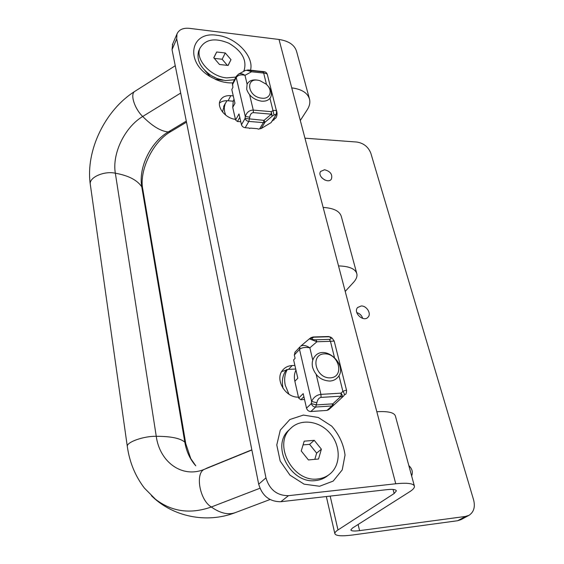 <?xml version="1.0" encoding="UTF-8"?>
<svg xmlns="http://www.w3.org/2000/svg" width="564" height="564" viewBox="0 0 564 564"><rect width="100%" height="100%" fill="white"/><g stroke="black" fill="none" stroke-linecap="round" stroke-linejoin="round"><path stroke-width="0.85" d="M251.861 449.994L204.676 469.199C182.376 478.751 159.725 462.219 156.256 436.303L115.338 173.204C111.961 153.619 124.729 127.21 142.713 116.48L180.699 93.046M195.793 465.801C190.103 459.463 186.437 451.581 184.809 442.148L141.775 186.86C138.236 167.762 150.581 142.177 168.241 131.948L186.289 121.119M151.441 495.742L155.502 499.26C171.801 511.774 190.406 514.354 211.317 506.994L259.919 488.269M312.611 367.39C311.673 363.019 312.435 359.346 314.888 356.363C325.224 343.384 349.25 366.17 337.371 377.732C335.404 379.755 332.901 380.862 329.855 381.052C321.276 380.608 315.53 376.054 312.611 367.39M295.099 382.336L296.192 387.144M330.314 377.845C315.53 378.67 309.763 354.199 324.455 353.854C338.901 353.127 344.978 377.119 330.314 377.845M287.302 369.469C284.714 374.122 284.03 379.396 285.264 385.297L288.93 394.222M286.575 369.589C282.74 374.595 281.528 380.629 282.938 387.694L283.156 388.61M266.723 84.706C271.037 88.964 272.363 93.123 270.699 97.17C269.035 100.124 266.004 101.464 261.604 101.182C253.962 99.835 248.992 95.88 246.687 89.302L247.088 84.121C249.344 80.243 253.433 79.045 259.355 80.525L260.089 80.758M233.538 110.967L234.363 114.598M261.957 98.192C246.962 97.036 244.875 75.886 260.046 80.744L266.053 84.078C273.18 89.937 270.586 99.292 261.957 98.192M226.968 100.702L225.142 103.804L224.31 107.4L224.514 111.327L225.628 115.091M224.31 105.257L222.512 111.982M312.78 360.149L309.847 347.805L316.926 341.756L309.368 338.837L300.69 346.162C302.946 344.808 305.998 345.358 309.847 347.805C305.117 347.022 301.669 347.558 299.512 349.412L311.624 401.455C313.506 397.324 316.608 394.962 320.923 394.363L316.2 374.503M338.957 375.553L342.898 391.388L340.987 393.164C342.489 395.019 342.813 396.478 341.967 397.549L343.878 395.766C344.717 394.694 344.392 393.235 342.898 391.388C345.302 390.33 346.536 390.034 346.592 390.485C346.444 393.157 345.936 394.525 345.062 394.596M346.578 390.422L334.191 341.051L330.441 341.326L334.374 357.125M295.057 352.169L294.323 354.989L295.092 358.33L293.625 359.895L297.813 378.24L294.859 381.257L298.666 398.057L300.788 399.735L303.897 396.725M294.859 381.257C293.971 377.154 294.33 373.417 295.945 370.054M304.539 399.502L300.788 399.735M334.191 341.037L332.055 338.04L330.278 337.476C331.547 338.569 331.244 339.197 329.376 339.373L330.441 341.326L316.926 341.756L315.882 339.789C312.371 339.775 311.243 339.183 312.498 338.012L309.65 338.611M330.278 337.476L329.284 336.743L313.619 337.202L311.074 337.589L309.403 338.802M298.666 398.057L303.192 393.644L306.513 408.11L311.321 403.591L311.624 401.455L316.848 402.781C317.504 399.636 318.914 397.839 321.071 397.394L320.923 394.363L340.987 393.164L341.135 396.168L341.967 397.549L333.669 405.22L331.921 405.96L332.809 403.859L333.669 405.22M306.513 408.11C307.232 410.303 308.67 411.445 310.82 411.523L315.671 407.032C313.506 406.947 312.054 405.805 311.321 403.591L316.545 404.917L332.809 403.859L341.135 396.168L321.071 397.394M310.82 411.523L326.951 410.416L328.692 409.683L333.585 405.297M312.498 338.012L313.619 337.202L313.027 336.983L310.785 337.801M361.193 305.977L357.654 307.493C352.733 312.484 363.547 322.587 368.038 317.194C371.641 313.725 366.678 305.632 361.193 305.977M411.628 475.889C413.109 472.188 412.185 468.754 408.837 465.589M324.568 169.743L320.613 171.456C316.989 176.363 328.255 184.301 331.406 179.07C332.689 174.445 330.412 171.336 324.568 169.743M304.962 138.187L356.815 142.043C363.646 143.157 368.313 146.88 370.83 153.218L473.619 499.944C475.36 506.937 473.852 512.041 469.093 515.263L465.603 516.427L359.585 530.632C354.143 531.316 351.224 531.076 350.836 529.913L352.514 528.031L409.725 491.716C413.031 489.601 414.611 487.789 414.441 486.274C413.645 483.447 407.419 482.615 395.752 483.771L288.493 495.671C277.065 495.678 269.557 489.742 265.961 477.863L176.694 38.853L176.962 34.044C178.88 29.666 183.025 27.77 189.405 28.341L279.025 39.473L323.151 207.432C333.775 208.102 339.845 211.176 341.375 216.668L356.695 273.202M362.737 318.406C361.736 315.452 359.747 313.506 356.772 312.569M324.892 180.078L321.762 177.759M309.354 98.531L296.692 51.81C294.838 45.12 288.951 41.003 279.025 39.473M288.493 495.671L280.851 501.713L386.883 489.658C392.784 489.051 395.949 489.467 396.365 490.906L394.137 493.528L337.998 529.948C335.806 531.387 334.755 532.592 334.833 533.579C335.643 535.934 341.551 536.406 352.556 535.003L457.672 520.727L461.133 519.571L468.754 515.447M204.915 70.585L210.407 76.718M215.145 79.228L223.147 80.264M280.851 501.713C269.571 501.748 262.182 495.911 258.686 484.194L172.034 49.618L172.697 43.936M344.294 381.334L342.99 376.11M294.887 365.43L292.152 365.55C288.282 365.768 285.158 367.263 282.79 370.026C274.421 378.98 285.172 397.81 298.462 397.141M303.404 415.076L289.847 419.517L280.294 430.12L276.776 444.947L280.188 461.07L289.966 475.149L304.095 484.166L319.584 486.253L333.197 481.085L342.228 469.897L345.041 455.056C343.603 444.284 339.175 434.647 331.752 426.165L318.308 417.48L303.404 415.076M250.529 70.169C254.272 56.245 235.858 37.146 217.091 35.313C190.265 30.71 184.414 62.23 210.795 76.951L217.147 80.081C222.561 82.203 227.8 83.127 232.869 82.866M272.292 120.999L276.148 117.523C277.389 115.084 277.354 112.321 276.05 109.24M233.263 95.901L230.81 95.676C225.572 95.337 222.012 97.008 220.129 100.681C216.654 107.435 225.607 118.391 235.435 119.335M345.217 291.419L353.565 282.303C356.265 279.328 357.372 276.522 356.878 273.892C355.489 268.894 349.37 266.236 338.52 265.912L395.752 483.771M291.743 87.878C301.874 89.182 307.824 93.025 309.587 99.405C310.292 102.747 309.523 106.18 307.274 109.698L300.309 120.484M414.336 485.886L395.442 416.169C394.433 412.573 388.229 411.085 376.822 411.72M292.152 365.55L288.549 369.357L295.712 369.032M288.549 369.357L281.697 371.584M230.81 95.676L228.089 100.759L233.08 101.21M273.956 120.04L274.062 118.102M228.089 100.759C224.557 100.484 221.687 101.252 219.488 103.071M238.276 74.258L238.614 74.074C240.461 73.271 242.59 73.68 244.995 75.308C240.835 74.349 237.916 75.097 236.245 77.543L245.298 116.459C246.771 112.25 249.429 110.135 253.271 110.1L249.641 94.844M269.952 98.326L273.004 110.614L271.228 111.658L272.243 116.106L274.012 115.056L273.004 110.614C275.204 110.184 276.423 110.523 276.649 111.623L276.015 114.88L271.065 122.621L275.916 115.049M276.607 111.453L267.329 74.469C267.153 73.806 265.926 73.341 263.663 73.066L266.504 84.487M232.523 83.521L232.911 87.441L231.804 89.521L234.955 103.311L232.728 107.4L235.59 120.026L237.43 121.486L239.77 117.326M232.728 107.4L233.284 100.73L233.799 99.786M240.786 121.753L237.43 121.486M247.088 84.121L244.995 75.308L251.537 71.783L250.754 70.57L247.582 69.992M267.301 74.37C266.582 72.678 265.588 71.811 264.326 71.776L264.022 71.727C264.946 71.98 264.565 72.03 262.859 71.861L263.663 73.066L251.537 71.783C248.393 70.613 246.39 70.147 245.523 70.38L238.614 74.074L236.337 76.316L236.245 77.543L232.333 84.931M264.022 71.727L248.921 70.006L245.425 70.437M235.59 120.026L238.995 113.935L241.477 124.757L245.079 118.447L245.298 116.459L249.711 117.192C250.233 114.288 251.459 112.772 253.384 112.638L253.271 110.1L271.228 111.658L271.34 114.175L272.243 116.106L264.96 122.289L261.224 128.522L271.065 122.621M241.477 124.757C242.048 126.421 243.288 127.415 245.206 127.725L248.837 121.436C246.905 121.119 245.65 120.125 245.079 118.447L264.037 120.372L264.96 122.289L263.367 122.614L264.037 120.372L271.34 114.175L253.384 112.638M245.206 127.725L249.069 128.021L249.45 128.472L250.606 128.141L257.515 128.677L258.192 129.149L261.224 128.522M249.084 70.021L248.731 70.006M215.385 77.853L211.091 75.527M234.518 79.743L225.374 80.581L217.359 78.65L211.331 75.675C200.453 68.11 196.244 59.876 198.69 50.964L199.303 49.639M235.935 77.071L226.77 77.888C210.64 76.775 194.883 59.199 199.98 48.187C205.416 39.142 215.081 37.506 228.977 43.287C241.949 51.021 247.011 59.995 244.156 70.204L243.5 71.431M219.509 64.507L213.763 57.747L216.696 52.001L225.283 52.981L230.979 59.664L228.138 65.438L219.509 64.507M216.696 52.001L213.841 57.838M228.032 65.424L230.979 59.664M227.341 65.353L222.145 59.248L225.283 52.981M222.145 59.248L214.299 58.374M328.53 475.036L328.051 475.403C324.596 478.3 320.521 480.013 315.826 480.542C291.158 484.455 270.833 446.505 288.401 430.529L290.234 428.83M317.913 478.914C293.174 482.826 272.736 444.735 290.347 428.732C300.175 418.368 318.843 420.511 329.672 432.849C340.684 445.024 341.185 464.553 330.173 473.774C326.704 476.679 322.622 478.392 317.913 478.914M308.43 459.949L301.232 450.967L304.207 441.168L314.247 440.329L321.381 449.184L318.54 459.004L308.43 459.949M314.825 459.35L316.644 453.118L321.381 449.184M316.644 453.118L309.587 444.34L314.247 440.329M309.587 444.34L303.072 444.897M185.711 443.353L142.826 189.419L141.775 186.86C137.278 180.099 128.458 175.545 115.338 173.204C104.248 170.723 89.182 177.307 90.254 184.054L90.346 184.682M127.351 446.787L127.295 446.392C126.54 442.091 143.975 435.972 156.256 436.303C170.821 436.296 180.332 438.249 184.809 442.148L185.767 443.699L190.773 458.617L195.701 465.695M142.826 189.419C138.779 170.998 152.802 141.395 171.118 131.398L168.241 131.948C160.796 131.299 152.287 126.146 142.713 116.48C134.613 108.838 129.967 94.258 134.669 91.46L135.043 91.22M270.029 499.528L235.928 512.394C228.653 515.249 220.446 513.451 211.317 506.994C199.501 500.014 194.89 472.59 204.676 469.199L207.559 467.838M329.376 339.373L315.882 339.789M294.845 352.394L300.034 346.797L299.512 349.412L294.323 354.989M316.848 402.781L315.671 407.032L331.921 405.96L326.951 410.416M332.055 338.033L328.678 336.525L313.027 336.983M359.585 530.632L358.105 524.485M457.672 520.727L465.603 516.427M337.998 529.948L330.173 496.101M393.073 489.446L394.137 493.528M172.034 49.618L176.694 38.853M323.151 207.432L338.52 265.912M265.961 477.863L258.686 484.194M262.859 71.861L250.754 70.57M236.429 76.14L232.431 83.705M274.012 115.056C275.507 114.252 275.958 114.421 275.359 115.564M263.684 71.614L248.054 70.021M249.711 117.192L248.837 121.436L263.367 122.614L259.644 128.839M264.333 71.776L263.127 71.522M175.249 65.741L134.669 91.46C105.207 110.058 85.502 150.539 90.254 184.054L127.295 446.392C129.53 462.226 135.254 476.143 144.454 488.149L155.502 499.26M235.082 512.718C206.607 523.674 173.014 516.828 151.744 496.031M206.452 468.289L251.833 449.818M171.118 131.398L186.501 122.177M269.973 98.411L270.29 97.861M260.046 80.744L259.355 80.525M223.626 106.533L225.374 103.254M331.054 337.3L328.678 336.525M334.833 533.579L326.337 496.539M172.316 44.831L176.962 34.044M215.617 79.439L217.147 80.081M276.148 117.523L275.704 118.257M233.284 100.73L234.046 99.32M212.261 76.316L211.331 75.675M199.98 48.187L198.69 50.964M290.347 428.732L288.401 430.529"/></g></svg>

